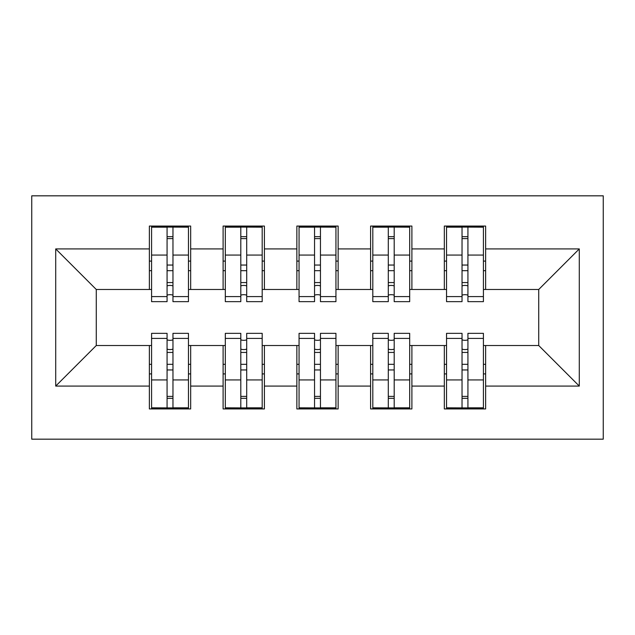 <?xml version="1.0" encoding="UTF-8"?>
<svg xmlns="http://www.w3.org/2000/svg" width="635" height="635" viewBox="0 0 635 635"><rect width="100%" height="100%" fill="white"/><g stroke="black" fill="none" stroke-linecap="round" stroke-linejoin="round"><path stroke-width="0.95" d="M31.75 439.174L603.25 439.174L603.25 195.826L31.75 195.826L31.75 439.174M462.034 270.677L467.931 270.677L462.034 270.677M467.931 364.323L462.034 364.323L467.931 364.323M388.295 270.677L394.192 270.677L388.295 270.677M394.192 364.323L388.295 364.323L394.192 364.323M314.547 270.677L320.453 270.677L314.547 270.677M320.453 364.323L314.547 364.323L320.453 364.323M240.808 270.677L246.705 270.677L240.808 270.677M246.705 364.323L240.808 364.323L246.705 364.323M151.582 289.481L96.274 289.481L55.713 248.92L55.713 386.08L149.368 386.08L149.368 408.94L190.667 408.94L190.667 386.08L223.107 386.08L223.107 408.94L264.406 408.94L264.406 386.08L296.855 386.08L296.855 408.94L338.145 408.94L338.145 386.08L370.594 386.08L370.594 408.94L411.893 408.94L411.893 386.08L444.333 386.08L444.333 408.94L485.632 408.94L485.632 345.519L538.726 345.519L538.726 289.481L483.418 289.481M55.713 248.92L149.368 248.92L149.368 289.481M538.726 289.481L579.287 248.92L485.632 248.92L485.632 226.06L444.333 226.06L444.333 248.92L411.893 248.92L411.893 226.06L370.594 226.06L370.594 248.92L338.145 248.92L338.145 226.06L296.855 226.06L296.855 248.92L264.406 248.92L264.406 226.06L223.107 226.06L223.107 248.92L190.667 248.92L190.667 226.06L149.368 226.06L149.368 248.92M579.287 248.92L579.287 386.08L485.632 386.08M411.893 386.08L411.893 345.519L446.548 345.519M444.333 386.08L444.333 345.519M485.632 248.92L485.632 289.481M338.145 386.08L338.145 345.519L372.808 345.519M370.594 386.08L370.594 345.519M444.333 248.92L444.333 289.481L409.678 289.481M411.893 248.92L411.893 289.481M264.406 386.08L264.406 345.519L299.061 345.519M296.855 386.08L296.855 345.519M370.594 248.92L370.594 289.481L335.939 289.481M338.145 248.92L338.145 289.481M190.667 386.08L190.667 345.519L225.322 345.519M223.107 386.08L223.107 345.519M296.855 248.92L296.855 289.481L262.191 289.481M264.406 248.92L264.406 289.481M167.068 270.677L172.966 270.677L167.068 270.677M172.966 364.323L167.068 364.323L172.966 364.323M55.713 386.08L96.274 345.519L151.582 345.519M149.368 386.08L149.368 345.519M223.107 248.92L223.107 289.481L188.452 289.481M190.667 248.92L190.667 289.481M96.274 289.481L96.274 345.519M446.548 289.481L444.333 289.481M372.808 289.481L370.594 289.481M299.061 289.481L296.855 289.481M225.322 289.481L223.107 289.481M188.452 345.519L190.667 345.519M262.191 345.519L264.406 345.519M335.939 345.519L338.145 345.519M409.678 345.519L411.893 345.519M483.418 345.519L485.632 345.519M579.287 386.08L538.726 345.519M151.582 226.798L188.452 226.798L151.582 226.798L151.582 301.649L167.068 301.649L167.068 227.076L188.452 227.179L188.452 301.649L172.966 301.649L172.966 227.179M167.068 236.665L172.966 236.665M167.068 295.45A2.953 0.762 180 0 1 170.013 294.688A2.953 0.762 180 0 1 172.966 295.45M172.966 286.195A2.953 0.762 0 0 0 170.013 285.425A2.953 0.762 0 0 0 167.068 286.195M167.068 282.567L172.966 282.567M190.667 261.088L188.452 261.088M190.667 270.677L188.452 270.677M151.582 261.088L149.368 261.088M151.582 270.677L149.368 270.677M188.452 408.202L151.582 408.202L188.452 408.202L188.452 333.351L172.966 333.351L172.966 407.924L151.582 407.821L151.582 333.351L167.068 333.351L167.068 407.821M172.966 398.335L167.068 398.335M172.966 339.55A2.953 0.762 0 0 1 170.013 340.312A2.953 0.762 0 0 1 167.068 339.55M167.068 348.805A2.953 0.762 180 0 0 170.013 349.575A2.953 0.762 180 0 0 172.966 348.805M172.966 352.433L167.068 352.433M149.368 373.912L151.582 373.912M149.368 364.323L151.582 364.323M188.452 373.912L190.667 373.912M188.452 364.323L190.667 364.323M225.322 226.798L262.191 226.798L225.322 226.798L225.322 301.649L240.808 301.649L240.808 227.076L262.191 227.179L262.191 301.649L246.705 301.649L246.705 227.179M240.808 236.665L246.705 236.665M240.808 295.45A2.953 0.762 180 0 1 243.761 294.688A2.953 0.762 180 0 1 246.705 295.45M246.705 286.195A2.953 0.762 0 0 0 243.761 285.425A2.953 0.762 0 0 0 240.808 286.195M240.808 282.567L246.705 282.567M264.406 261.088L262.191 261.088M264.406 270.677L262.191 270.677M225.322 261.088L223.107 261.088M225.322 270.677L223.107 270.677M299.061 226.798L335.939 226.798L299.061 226.798L299.061 301.649L314.547 301.649L314.547 227.076L335.939 227.179L335.939 301.649L320.453 301.649L320.453 227.179M314.547 236.665L320.453 236.665M314.547 295.45A2.953 0.762 180 0 1 317.5 294.688A2.953 0.762 180 0 1 320.453 295.45M320.453 286.195A2.953 0.762 0 0 0 317.5 285.425A2.953 0.762 0 0 0 314.547 286.195M314.547 282.567L320.453 282.567M338.145 261.088L335.939 261.088M338.145 270.677L335.939 270.677M299.061 261.088L296.855 261.088M299.061 270.677L296.855 270.677M372.808 226.798L409.678 226.798L372.808 226.798L372.808 301.649L388.295 301.649L388.295 227.076L409.678 227.179L409.678 301.649L394.192 301.649L394.192 227.179M388.295 236.665L394.192 236.665M388.295 295.45A2.953 0.762 180 0 1 391.239 294.688A2.953 0.762 180 0 1 394.192 295.45M394.192 286.195A2.953 0.762 0 0 0 391.239 285.425A2.953 0.762 0 0 0 388.295 286.195M388.295 282.567L394.192 282.567M411.893 261.088L409.678 261.088M411.893 270.677L409.678 270.677M372.808 261.088L370.594 261.088M372.808 270.677L370.594 270.677M446.548 226.798L483.418 226.798L446.548 226.798L446.548 301.649L462.034 301.649L462.034 227.076L483.418 227.179L483.418 301.649L467.931 301.649L467.931 227.179M462.034 236.665L467.931 236.665M462.034 295.45A2.953 0.762 180 0 1 464.987 294.688A2.953 0.762 180 0 1 467.931 295.45M467.931 286.195A2.953 0.762 0 0 0 464.987 285.425A2.953 0.762 0 0 0 462.034 286.195M462.034 282.567L467.931 282.567M485.632 261.088L483.418 261.088M485.632 270.677L483.418 270.677M446.548 261.088L444.333 261.088M446.548 270.677L444.333 270.677M262.191 408.202L225.322 408.202L262.191 408.202L262.191 333.351L246.705 333.351L246.705 407.924L225.322 407.821L225.322 333.351L240.808 333.351L240.808 407.821M246.705 398.335L240.808 398.335M246.705 339.55A2.953 0.762 0 0 1 243.761 340.312A2.953 0.762 0 0 1 240.808 339.55M240.808 348.805A2.953 0.762 180 0 0 243.761 349.575A2.953 0.762 180 0 0 246.705 348.805M246.705 352.433L240.808 352.433M223.107 373.912L225.322 373.912M223.107 364.323L225.322 364.323M262.191 373.912L264.406 373.912M262.191 364.323L264.406 364.323M335.939 408.202L299.061 408.202L335.939 408.202L335.939 333.351L320.453 333.351L320.453 407.924L299.061 407.821L299.061 333.351L314.547 333.351L314.547 407.821M320.453 398.335L314.547 398.335M320.453 339.55A2.953 0.762 0 0 1 317.5 340.312A2.953 0.762 0 0 1 314.547 339.55M314.547 348.805A2.953 0.762 180 0 0 317.5 349.575A2.953 0.762 180 0 0 320.453 348.805M320.453 352.433L314.547 352.433M296.855 373.912L299.061 373.912M296.855 364.323L299.061 364.323M335.939 373.912L338.145 373.912M335.939 364.323L338.145 364.323M409.678 408.202L372.808 408.202L409.678 408.202L409.678 333.351L394.192 333.351L394.192 407.924L372.808 407.821L372.808 333.351L388.295 333.351L388.295 407.821M394.192 398.335L388.295 398.335M394.192 339.55A2.953 0.762 0 0 1 391.239 340.312A2.953 0.762 0 0 1 388.295 339.55M388.295 348.805A2.953 0.762 180 0 0 391.239 349.575A2.953 0.762 180 0 0 394.192 348.805M394.192 352.433L388.295 352.433M370.594 373.912L372.808 373.912M370.594 364.323L372.808 364.323M409.678 373.912L411.893 373.912M409.678 364.323L411.893 364.323M483.418 408.202L446.548 408.202L483.418 408.202L483.418 333.351L467.931 333.351L467.931 407.924L446.548 407.821L446.548 333.351L462.034 333.351L462.034 407.821M467.931 398.335L462.034 398.335M467.931 339.55A2.953 0.762 0 0 1 464.987 340.312A2.953 0.762 0 0 1 462.034 339.55M462.034 348.805A2.953 0.762 180 0 0 464.987 349.575A2.953 0.762 180 0 0 467.931 348.805M467.931 352.433L462.034 352.433M444.333 373.912L446.548 373.912M444.333 364.323L446.548 364.323M483.418 373.912L485.632 373.912M483.418 364.323L485.632 364.323M151.582 227.179L167.068 227.179M172.966 296.585L188.452 296.585M172.966 255.072L188.452 255.072M151.582 296.585L167.068 296.585M151.582 255.072L167.068 255.072M167.068 265.049L172.966 265.049M167.068 238.609L172.966 238.609M188.452 407.821L172.966 407.821M167.068 338.415L151.582 338.415M167.068 379.928L151.582 379.928M188.452 338.415L172.966 338.415M188.452 379.928L172.966 379.928M172.966 369.951L167.068 369.951M172.966 396.391L167.068 396.391M225.322 227.179L240.808 227.179M246.705 296.585L262.191 296.585M246.705 255.072L262.191 255.072M225.322 296.585L240.808 296.585M225.322 255.072L240.808 255.072M240.808 265.049L246.705 265.049M240.808 238.609L246.705 238.609M299.061 227.179L314.547 227.179M320.453 296.585L335.939 296.585M320.453 255.072L335.939 255.072M299.061 296.585L314.547 296.585M299.061 255.072L314.547 255.072M314.547 265.049L320.453 265.049M314.547 238.609L320.453 238.609M372.808 227.179L388.295 227.179M394.192 296.585L409.678 296.585M394.192 255.072L409.678 255.072M372.808 296.585L388.295 296.585M372.808 255.072L388.295 255.072M388.295 265.049L394.192 265.049M388.295 238.609L394.192 238.609M446.548 227.179L462.034 227.179M467.931 296.585L483.418 296.585M467.931 255.072L483.418 255.072M446.548 296.585L462.034 296.585M446.548 255.072L462.034 255.072M462.034 265.049L467.931 265.049M462.034 238.609L467.931 238.609M262.191 407.821L246.705 407.821M240.808 338.415L225.322 338.415M240.808 379.928L225.322 379.928M262.191 338.415L246.705 338.415M262.191 379.928L246.705 379.928M246.705 369.951L240.808 369.951M246.705 396.391L240.808 396.391M335.939 407.821L320.453 407.821M314.547 338.415L299.061 338.415M314.547 379.928L299.061 379.928M335.939 338.415L320.453 338.415M335.939 379.928L320.453 379.928M320.453 369.951L314.547 369.951M320.453 396.391L314.547 396.391M409.678 407.821L394.192 407.821M388.295 338.415L372.808 338.415M388.295 379.928L372.808 379.928M409.678 338.415L394.192 338.415M409.678 379.928L394.192 379.928M394.192 369.951L388.295 369.951M394.192 396.391L388.295 396.391M483.418 407.821L467.931 407.821M462.034 338.415L446.548 338.415M462.034 379.928L446.548 379.928M483.418 338.415L467.931 338.415M483.418 379.928L467.931 379.928M467.931 369.951L462.034 369.951M467.931 396.391L462.034 396.391"/></g></svg>

